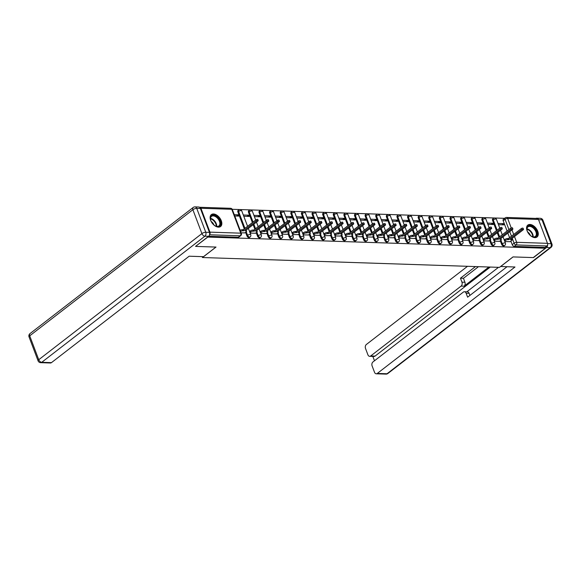 <?xml version="1.0" encoding="UTF-8"?>
<svg xmlns="http://www.w3.org/2000/svg" width="581" height="581" viewBox="0 0 581 581"><rect width="100%" height="100%" fill="white"/><g stroke="black" fill="none" stroke-linecap="round" stroke-linejoin="round"><path stroke-width="0.87" d="M500.27 240.781L501.606 244.303A1.932 1.177 52.3 0 0 503.604 246.039A1.932 1.177 52.3 0 0 504.148 245.879L504.816 245.364A1.932 1.177 -127.7 0 1 504.272 245.523A1.932 1.177 -127.7 0 1 502.274 243.788L500.938 240.258M489.66 240.425L490.996 243.955A1.932 1.177 52.3 0 0 492.993 245.69A1.932 1.177 52.3 0 0 493.538 245.531L494.199 245.015A1.932 1.177 -127.7 0 1 493.661 245.175A1.932 1.177 -127.7 0 1 491.664 243.439L490.328 239.909M479.049 240.076L480.378 243.606A1.932 1.177 52.3 0 0 482.383 245.335A1.932 1.177 52.3 0 0 482.92 245.175L483.588 244.659A1.932 1.177 -127.7 0 1 483.043 244.819A1.932 1.177 -127.7 0 1 481.046 243.09L479.717 239.561M468.439 239.728L469.768 243.25A1.932 1.177 52.3 0 0 471.765 244.986A1.932 1.177 52.3 0 0 472.309 244.826L472.978 244.31A1.932 1.177 -127.7 0 1 472.433 244.47A1.932 1.177 -127.7 0 1 470.436 242.735L469.107 239.205M457.828 239.372L459.157 242.902A1.932 1.177 52.3 0 0 461.154 244.63A1.932 1.177 52.3 0 0 461.699 244.47L462.367 243.955A1.932 1.177 -127.7 0 1 461.822 244.114A1.932 1.177 -127.7 0 1 459.825 242.386L458.489 238.856M447.21 239.023L448.547 242.546A1.932 1.177 52.3 0 0 450.544 244.281A1.932 1.177 52.3 0 0 451.088 244.122L451.757 243.606A1.932 1.177 -127.7 0 1 451.212 243.766A1.932 1.177 -127.7 0 1 449.215 242.03L447.878 238.5M436.6 238.668L437.936 242.197A1.932 1.177 52.3 0 0 439.933 243.933A1.932 1.177 52.3 0 0 440.478 243.773L441.146 243.257A1.932 1.177 -127.7 0 1 440.601 243.417A1.932 1.177 -127.7 0 1 438.604 241.681L437.268 238.152M425.989 238.319L427.325 241.849A1.932 1.177 52.3 0 0 429.323 243.577A1.932 1.177 52.3 0 0 429.867 243.417L430.528 242.902A1.932 1.177 -127.7 0 1 429.991 243.061A1.932 1.177 -127.7 0 1 427.986 241.333L426.657 237.803M415.379 237.97L416.708 241.493A1.932 1.177 52.3 0 0 418.712 243.228A1.932 1.177 52.3 0 0 419.25 243.069L419.918 242.553A1.932 1.177 -127.7 0 1 419.373 242.713A1.932 1.177 -127.7 0 1 417.376 240.977L416.047 237.447M404.768 237.614L406.097 241.144A1.932 1.177 52.3 0 0 408.094 242.873A1.932 1.177 52.3 0 0 408.639 242.713L409.307 242.197A1.932 1.177 -127.7 0 1 408.763 242.357A1.932 1.177 -127.7 0 1 406.765 240.628L405.429 237.099M394.158 237.266L395.487 240.788A1.932 1.177 52.3 0 0 397.484 242.524A1.932 1.177 52.3 0 0 398.029 242.364L398.697 241.849A1.932 1.177 -127.7 0 1 398.152 242.008A1.932 1.177 -127.7 0 1 396.155 240.273L394.819 236.743M383.54 236.91L384.876 240.44A1.932 1.177 52.3 0 0 386.873 242.168A1.932 1.177 52.3 0 0 387.418 242.008L388.086 241.493A1.932 1.177 -127.7 0 1 387.542 241.652A1.932 1.177 -127.7 0 1 385.544 239.924L384.208 236.394M372.929 236.561L374.266 240.084A1.932 1.177 52.3 0 0 376.263 241.819A1.932 1.177 52.3 0 0 376.808 241.66L377.468 241.144A1.932 1.177 -127.7 0 1 376.931 241.304A1.932 1.177 -127.7 0 1 374.934 239.568L373.598 236.046M362.319 236.213L363.648 239.735A1.932 1.177 52.3 0 0 365.652 241.471A1.932 1.177 52.3 0 0 366.19 241.311L366.858 240.795A1.932 1.177 -127.7 0 1 366.313 240.955A1.932 1.177 -127.7 0 1 364.316 239.219L362.987 235.69M351.708 235.857L353.037 239.387A1.932 1.177 52.3 0 0 355.035 241.115A1.932 1.177 52.3 0 0 355.579 240.955L356.247 240.44A1.932 1.177 -127.7 0 1 355.703 240.599A1.932 1.177 -127.7 0 1 353.706 238.871L352.376 235.341M341.098 235.508L342.427 239.031A1.932 1.177 52.3 0 0 344.424 240.766A1.932 1.177 52.3 0 0 344.969 240.607L345.637 240.091A1.932 1.177 -127.7 0 1 345.092 240.251A1.932 1.177 -127.7 0 1 343.095 238.515L341.759 234.985M330.48 235.152L331.816 238.682A1.932 1.177 52.3 0 0 333.814 240.411A1.932 1.177 52.3 0 0 334.358 240.251L335.026 239.735A1.932 1.177 -127.7 0 1 334.482 239.895A1.932 1.177 -127.7 0 1 332.485 238.166L331.148 234.637M319.87 234.804L321.206 238.326A1.932 1.177 52.3 0 0 323.203 240.062A1.932 1.177 52.3 0 0 323.748 239.902L324.416 239.387A1.932 1.177 -127.7 0 1 323.871 239.546A1.932 1.177 -127.7 0 1 321.874 237.811L320.538 234.281M309.259 234.448L310.595 237.978A1.932 1.177 52.3 0 0 312.593 239.713A1.932 1.177 52.3 0 0 313.137 239.554L313.798 239.038A1.932 1.177 -127.7 0 1 313.261 239.198A1.932 1.177 -127.7 0 1 311.256 237.462L309.927 233.932M298.649 234.099L299.978 237.629A1.932 1.177 52.3 0 0 301.982 239.357A1.932 1.177 52.3 0 0 302.519 239.198L303.188 238.682A1.932 1.177 -127.7 0 1 302.643 238.842A1.932 1.177 -127.7 0 1 300.646 237.113L299.317 233.584M288.038 233.751L289.367 237.273A1.932 1.177 52.3 0 0 291.364 239.009A1.932 1.177 52.3 0 0 291.909 238.849L292.577 238.333A1.932 1.177 -127.7 0 1 292.032 238.493A1.932 1.177 -127.7 0 1 290.035 236.757L288.699 233.228M277.428 233.395L278.757 236.925A1.932 1.177 52.3 0 0 280.754 238.653A1.932 1.177 52.3 0 0 281.298 238.493L281.967 237.978A1.932 1.177 -127.7 0 1 281.422 238.137A1.932 1.177 -127.7 0 1 279.425 236.409L278.088 232.879M266.81 233.046L268.146 236.569A1.932 1.177 52.3 0 0 270.143 238.304A1.932 1.177 52.3 0 0 270.688 238.145L271.356 237.629A1.932 1.177 -127.7 0 1 270.811 237.789A1.932 1.177 -127.7 0 1 268.814 236.053L267.478 232.523M256.199 232.69L257.536 236.22A1.932 1.177 52.3 0 0 259.533 237.949A1.932 1.177 52.3 0 0 260.077 237.789L260.746 237.273A1.932 1.177 -127.7 0 1 260.201 237.433A1.932 1.177 -127.7 0 1 258.204 235.704L256.867 232.175M245.589 232.342L246.925 235.864A1.932 1.177 52.3 0 0 248.922 237.6A1.932 1.177 52.3 0 0 249.46 237.44L250.128 236.925A1.932 1.177 -127.7 0 1 249.59 237.084A1.932 1.177 -127.7 0 1 247.586 235.349L246.257 231.826M213.496 213.975A7.531 4.575 52.3 0 0 211.375 214.6A7.531 4.575 52.3 0 0 211.39 221.906A7.531 4.575 52.3 0 0 218.471 227.142A7.531 4.575 52.3 0 0 220.584 226.517A7.531 4.575 52.3 0 0 220.569 219.211A7.531 4.575 52.3 0 0 213.496 213.975M529.945 224.462A7.531 4.575 52.3 0 0 527.824 225.087A7.531 4.575 52.3 0 0 527.838 232.393A7.531 4.575 52.3 0 0 534.919 237.629A7.531 4.575 52.3 0 0 537.033 237.004A7.531 4.575 52.3 0 0 537.018 229.698A7.531 4.575 52.3 0 0 529.945 224.462M504.628 218.325L232.218 209.298M538.464 219.451L507.649 218.434A1.932 1.373 -88.1 0 0 506.501 217.439L537.316 218.463A1.932 1.373 91.9 0 1 538.464 219.451L547.484 243.33A1.932 1.373 91.9 0 1 546.91 245.959L545.029 247.412L514.214 246.388A1.932 1.177 -127.7 0 1 512.217 244.659L510.888 241.13M509.573 237.658L507.852 233.112M507.068 231.035L503.197 220.78L505.071 219.327A1.932 1.177 -127.7 0 1 505.252 217.839L503.371 219.298A1.932 1.177 52.3 0 0 503.197 220.78M195.739 246.402L216.016 247.07L202.486 257.528L499.478 267.369L513.008 256.911L533.278 257.586L545.348 248.254L207.809 237.07L195.695 246.271M545.029 247.412L545.348 248.254M209.588 234.571A1.932 1.373 -88.1 0 0 209.952 232.146L200.924 208.267A1.932 1.373 -88.1 0 0 199.777 207.279A1.932 1.373 -88.1 0 0 199.537 207.301M241.137 232.843L244.913 232.865M234.76 215.965L238.573 216.096L238.101 214.825L236.547 216.023M250.164 233.141L255.524 233.213M243.788 216.263L249.191 216.444L248.712 215.181L247.157 216.379M260.775 233.497L266.134 233.569M254.398 216.619L259.801 216.8L259.322 215.529L257.768 216.728M271.385 233.845L276.752 233.918M265.009 216.967L270.412 217.149L269.933 215.885L268.386 217.083M281.996 234.194L287.363 234.274M275.619 217.323L281.022 217.497L280.543 216.234L278.996 217.432M292.606 234.55L297.973 234.622M286.23 217.672L291.633 217.853L291.154 216.582L289.607 217.788M303.224 234.898L308.584 234.971M296.84 218.028L302.243 218.202L301.771 216.938L300.217 218.136M313.834 235.254L319.194 235.327M307.458 218.376L312.861 218.558L312.382 217.287L310.828 218.485M324.445 235.603L329.805 235.675M318.068 218.725L323.472 218.906L322.992 217.643L321.438 218.841M335.055 235.951L340.422 236.031M328.679 219.081L334.082 219.255L333.603 217.991L332.056 219.19M345.666 236.307L351.033 236.38M339.289 219.429L344.693 219.611L344.213 218.347L342.667 219.545M356.276 236.656L361.643 236.728M349.9 219.785L355.303 219.959L354.831 218.696L353.277 219.894M366.894 237.012L372.254 237.084M360.518 220.134L365.921 220.315L365.442 219.044L363.888 220.243M377.505 237.36L382.864 237.433M371.128 220.482L376.532 220.664L376.052 219.4L374.498 220.598M388.115 237.716L393.475 237.789M381.739 220.838L387.142 221.012L386.663 219.749L385.116 220.947M398.726 238.065L404.093 238.137M392.349 221.187L397.753 221.368L397.273 220.105L395.726 221.303M409.336 238.413L414.703 238.493M402.96 221.543L408.363 221.717L407.884 220.453L406.337 221.651M419.954 238.769L425.314 238.842M413.57 221.891L418.974 222.073L418.502 220.802L416.947 222M430.565 239.118L435.924 239.19M424.188 222.24L429.591 222.421L429.112 221.158L427.558 222.356M441.175 239.474L446.535 239.546M434.799 222.596L440.202 222.777L439.723 221.506L438.168 222.705M451.786 239.822L457.153 239.895M445.409 222.944L450.812 223.126L450.333 221.862L448.786 223.06M462.396 240.171L467.763 240.251M456.02 223.3L461.423 223.474L460.944 222.211L459.397 223.409M473.007 240.527L478.374 240.599M466.63 223.649L472.033 223.83L471.561 222.567L470.007 223.765M483.624 240.875L488.984 240.948M477.248 224.005L482.651 224.179L482.172 222.915L480.618 224.113M494.235 241.231L499.595 241.304M487.858 224.353L493.262 224.535L492.782 223.264L491.228 224.462M498.963 237.309L497.242 232.756M496.457 230.686L492.579 220.424L493.247 219.909A1.932 1.177 -127.7 0 1 493.429 218.427L492.761 218.943A1.932 1.177 52.3 0 0 492.579 220.424M488.345 236.954L486.631 232.407M485.847 230.337L481.969 220.076L482.637 219.56A1.932 1.177 -127.7 0 1 482.818 218.078L482.15 218.594A1.932 1.177 52.3 0 0 481.969 220.076M477.735 236.605L476.021 232.059M475.236 229.982L471.358 219.727L472.026 219.211A1.932 1.177 -127.7 0 1 472.208 217.722L471.54 218.238A1.932 1.177 52.3 0 0 471.358 219.727M467.124 236.249L465.403 231.703M464.626 229.633L460.748 219.371L461.416 218.855A1.932 1.177 -127.7 0 1 461.59 217.374L460.929 217.89A1.932 1.177 52.3 0 0 460.748 219.371M456.513 235.901L454.792 231.354M454.008 229.277L450.137 219.022L450.805 218.507A1.932 1.177 -127.7 0 1 450.979 217.025L450.311 217.541A1.932 1.177 52.3 0 0 450.137 219.022M445.903 235.552L444.182 230.998M443.397 228.929L439.519 218.667L440.187 218.151A1.932 1.177 -127.7 0 1 440.369 216.669L439.701 217.185A1.932 1.177 52.3 0 0 439.519 218.667M435.292 235.196L433.571 230.65M432.787 228.58L428.909 218.318L429.577 217.802A1.932 1.177 -127.7 0 1 429.758 216.321L429.09 216.836A1.932 1.177 52.3 0 0 428.909 218.318M424.675 234.847L422.961 230.301M422.176 228.224L418.298 217.962L418.966 217.447A1.932 1.177 -127.7 0 1 419.148 215.965L418.48 216.481A1.932 1.177 52.3 0 0 418.298 217.962M414.064 234.492L412.35 229.945M411.566 227.875L407.688 217.614L408.356 217.098A1.932 1.177 -127.7 0 1 408.537 215.616L407.869 216.132A1.932 1.177 52.3 0 0 407.688 217.614M403.454 234.143L401.732 229.597M400.955 227.52L397.077 217.265L397.745 216.749A1.932 1.177 -127.7 0 1 397.92 215.26L397.251 215.776A1.932 1.177 52.3 0 0 397.077 217.265M392.843 233.787L391.122 229.241M390.338 227.171L386.467 216.909L387.128 216.393A1.932 1.177 -127.7 0 1 387.309 214.912L386.641 215.428A1.932 1.177 52.3 0 0 386.467 216.909M382.233 233.439L380.511 228.892M379.727 226.815L375.849 216.56L376.517 216.045A1.932 1.177 -127.7 0 1 376.699 214.563L376.03 215.079A1.932 1.177 52.3 0 0 375.849 216.56M371.615 233.09L369.901 228.544M369.117 226.467L365.238 216.205L365.907 215.689A1.932 1.177 -127.7 0 1 366.088 214.207L365.42 214.723A1.932 1.177 52.3 0 0 365.238 216.205M361.004 232.734L359.29 228.188M358.506 226.118L354.628 215.856L355.296 215.34A1.932 1.177 -127.7 0 1 355.478 213.859L354.809 214.374A1.932 1.177 52.3 0 0 354.628 215.856M350.394 232.385L348.68 227.839M347.896 225.762L344.017 215.507L344.686 214.992A1.932 1.177 -127.7 0 1 344.86 213.503L344.199 214.019A1.932 1.177 52.3 0 0 344.017 215.507M339.783 232.03L338.062 227.483M337.278 225.413L333.407 215.152L334.075 214.636A1.932 1.177 -127.7 0 1 334.249 213.154L333.581 213.67A1.932 1.177 52.3 0 0 333.407 215.152M329.173 231.681L327.452 227.135M326.667 225.058L322.789 214.803L323.457 214.287A1.932 1.177 -127.7 0 1 323.639 212.806L322.971 213.321A1.932 1.177 52.3 0 0 322.789 214.803M318.562 231.332L316.841 226.779M316.057 224.709L312.179 214.447L312.847 213.931A1.932 1.177 -127.7 0 1 313.028 212.45L312.36 212.966A1.932 1.177 52.3 0 0 312.179 214.447M307.945 230.977L306.231 226.43M305.446 224.36L301.568 214.099L302.236 213.583A1.932 1.177 -127.7 0 1 302.418 212.101L301.75 212.617A1.932 1.177 52.3 0 0 301.568 214.099M297.334 230.628L295.62 226.082M294.836 224.005L290.958 213.743L291.626 213.227A1.932 1.177 -127.7 0 1 291.807 211.745L291.139 212.261A1.932 1.177 52.3 0 0 290.958 213.743M286.724 230.272L285.002 225.726M284.225 223.656L280.347 213.394L281.015 212.878A1.932 1.177 -127.7 0 1 281.189 211.397L280.521 211.912A1.932 1.177 52.3 0 0 280.347 213.394M276.113 229.923L274.392 225.377M273.607 223.3L269.737 213.045L270.397 212.53A1.932 1.177 -127.7 0 1 270.579 211.041L269.911 211.557A1.932 1.177 52.3 0 0 269.737 213.045M265.502 229.575L263.781 225.021M262.997 222.951L259.119 212.69L259.787 212.174A1.932 1.177 -127.7 0 1 259.968 210.692L259.3 211.208A1.932 1.177 52.3 0 0 259.119 212.69M254.885 229.219L253.171 224.673M252.386 222.603L248.508 212.341L249.176 211.825A1.932 1.177 -127.7 0 1 249.358 210.344L248.69 210.859A1.932 1.177 52.3 0 0 248.508 212.341M244.274 228.87L237.898 211.985L238.566 211.469A1.932 1.177 -127.7 0 1 238.747 209.988L238.079 210.504A1.932 1.177 52.3 0 0 237.898 211.985M202.152 256.635L202.486 257.528M504.845 241.58L510.205 241.652M498.469 224.702L503.872 224.883L503.393 223.62L501.846 224.818M503.393 223.62L497.99 223.438M492.782 223.264L487.379 223.089M482.172 222.915L476.769 222.734M471.561 222.567L466.151 222.385M460.944 222.211L455.54 222.029M450.333 221.862L444.93 221.681M439.723 221.506L434.319 221.332M429.112 221.158L423.709 220.976M418.502 220.802L413.098 220.627M407.884 220.453L402.48 220.272M397.273 220.105L391.87 219.923M386.663 219.749L381.259 219.574M376.052 219.4L370.649 219.219M365.442 219.044L360.038 218.87M354.831 218.696L349.428 218.514M344.213 218.347L338.81 218.165M333.603 217.991L328.2 217.81M322.992 217.643L317.589 217.461M312.382 217.287L306.979 217.112M301.771 216.938L296.368 216.757M291.154 216.582L285.75 216.408M280.543 216.234L275.14 216.052M269.933 215.885L264.529 215.704M259.322 215.529L253.919 215.355M248.712 215.181L243.308 214.999M238.101 214.825L234.281 214.701M208.637 236.264L238.304 237.251A1.932 1.177 52.3 0 0 238.849 237.092L240.73 235.639A1.932 1.177 -127.7 0 1 240.185 235.799L209.538 234.782M244.783 232.966L246.162 231.899A1.932 0.69 159.3 0 0 246.605 231.173A1.932 0.69 159.3 0 0 246.017 230.918L245.131 230.889L257.957 220.969A1.111 0.399 159.3 0 0 258.211 220.555A1.111 0.399 159.3 0 0 257.485 220.446A1.111 0.399 159.3 0 0 256.395 220.918L243.562 230.839L242.684 230.81A1.932 0.69 159.3 0 0 240.585 231.391M240.171 230.294A1.932 0.69 -20.7 0 1 242.262 229.713L243.148 229.742L255.981 219.821A1.111 0.399 -20.7 0 1 257.071 219.349A1.111 0.399 -20.7 0 1 257.797 219.458L258.211 220.555M246.191 230.069A1.932 0.69 -20.7 0 1 246.191 230.076L246.605 231.173M243.562 230.839L243.148 229.742M255.393 233.315L256.773 232.247A1.932 0.69 159.3 0 0 257.216 231.521A1.932 0.69 159.3 0 0 256.628 231.267L255.742 231.238L268.567 221.325A1.111 0.399 159.3 0 0 268.829 220.903A1.111 0.399 159.3 0 0 268.095 220.795A1.111 0.399 159.3 0 0 267.006 221.274L254.173 231.187L253.294 231.158A1.932 0.69 159.3 0 0 250.716 232.051L250.302 230.955A1.932 0.69 -20.7 0 1 252.88 230.061L253.759 230.091L266.592 220.177A1.111 0.399 -20.7 0 1 267.681 219.698A1.111 0.399 -20.7 0 1 268.415 219.807L268.829 220.903M249.554 231.536L250.302 230.955M256.802 230.417A1.932 0.69 -20.7 0 1 256.802 230.425L257.216 231.521M249.968 232.632L250.716 232.051M254.173 231.187L253.759 230.091M266.011 233.664L267.383 232.603A1.932 0.69 159.3 0 0 267.834 231.877A1.932 0.69 159.3 0 0 267.238 231.623L266.352 231.594L279.185 221.673A1.111 0.399 159.3 0 0 279.439 221.259A1.111 0.399 159.3 0 0 278.706 221.15A1.111 0.399 159.3 0 0 277.616 221.622L264.791 231.536L263.905 231.507A1.932 0.69 159.3 0 0 261.334 232.4L260.913 231.303A1.932 0.69 -20.7 0 1 263.491 230.41L264.377 230.439L277.202 220.526A1.111 0.399 -20.7 0 1 278.292 220.054A1.111 0.399 -20.7 0 1 279.025 220.163L279.439 221.259M260.165 231.884L260.913 231.303M267.413 230.773A1.932 0.69 -20.7 0 1 267.413 230.78L267.834 231.877M260.578 232.981L261.334 232.4M264.791 231.536L264.377 230.439M209.443 232.378L200.416 208.499L196.741 208.376L205.768 232.255L209.443 232.378A2.898 2.055 91.9 0 1 208.579 236.314L195.536 246.395L215.943 247.07L203.51 256.679L189.159 256.206L51.469 362.631A2.898 2.055 91.9 0 1 50.416 362.994L40.685 362.675A2.898 2.055 -88.1 0 0 41.738 362.312L51.469 362.631M195.02 206.887A2.898 2.898 0 0 0 193.153 207.49A2.898 1.758 52.3 0 0 192.885 209.712L29.718 335.833L38.745 359.712L201.905 233.591L192.885 209.712A2.898 1.031 159.3 0 1 196.741 208.376A2.898 2.055 -88.1 0 0 195.02 206.887L198.695 207.01A2.898 2.055 91.9 0 1 200.416 208.499M500.626 266.483L514.991 267.006L377.301 373.43L387.033 373.75L550.2 247.637L546.525 247.513L533.481 257.594L513.074 256.918L500.64 266.526M488.897 267.02L464.074 286.201L461.082 286.106L370.707 355.957L375.057 356.102A2.898 2.055 91.9 0 1 374.004 356.465L369.654 356.327A2.898 2.055 -88.1 0 0 370.707 355.957M461.082 286.106A2.898 2.055 -88.1 0 0 461.946 282.17L464.938 282.264A2.898 2.055 91.9 0 1 464.074 286.201M475.49 266.57L460.45 278.197L461.946 282.17M467.509 266.309L366.371 344.482A2.898 2.055 -88.1 0 0 365.507 348.426L367.926 354.838A2.898 2.055 -88.1 0 0 369.654 356.327M464.401 291.735L467.393 291.829A2.898 2.055 91.9 0 1 469.114 293.318L466.122 293.223A2.898 2.055 -88.1 0 0 464.401 291.735A2.898 2.055 -88.1 0 0 463.347 292.098L372.966 361.948A2.898 2.055 -88.1 0 0 372.101 365.892L374.527 372.305A2.898 2.055 -88.1 0 0 376.248 373.794A2.898 2.055 -88.1 0 0 377.301 373.43M372.828 356.429L374.476 360.786M466.122 293.223L467.618 297.189L507.017 266.737M537.454 218.478A2.898 2.055 -88.1 0 0 536.641 218.209A2.898 2.055 -88.1 0 0 535.827 218.412M546.525 247.513A2.898 2.055 -88.1 0 0 547.614 244.63M490.255 267.064L375.057 356.102M466.833 291.815L498.498 267.333M469.114 293.318L469.906 295.417M478.483 266.672L463.442 278.299L464.938 282.264M463.442 278.299L460.45 278.197M210.903 220.78A6.514 3.965 -127.7 0 1 210.533 219.473A6.514 3.965 -127.7 0 1 213.888 215.297A6.514 3.965 -127.7 0 1 220.09 221.085A6.514 3.965 -127.7 0 1 215.66 226.103A6.514 3.965 -127.7 0 1 210.903 220.78M215.5 226.031A6.035 3.668 52.3 0 0 218.884 225.944A6.035 3.668 52.3 0 0 219.444 221.31A6.035 3.668 52.3 0 0 211.499 216.393A6.035 3.668 52.3 0 0 210.569 219.647M213.881 224.949A4.299 2.615 52.3 0 0 213.793 224.694A4.299 2.615 52.3 0 0 211.201 221.484M220.141 226.801A7.48 4.546 52.3 0 0 220.765 221.107A7.48 4.546 52.3 0 0 210.99 214.963M527.352 231.267A6.514 3.965 -127.7 0 1 526.982 229.96A6.514 3.965 -127.7 0 1 530.337 225.777A6.514 3.965 -127.7 0 1 536.539 231.572A6.514 3.965 -127.7 0 1 532.109 236.59A6.514 3.965 -127.7 0 1 527.352 231.267M531.949 236.511A6.035 3.668 52.3 0 0 535.333 236.431A6.035 3.668 52.3 0 0 535.893 231.797A6.035 3.668 52.3 0 0 527.955 226.88A6.035 3.668 52.3 0 0 527.018 230.134M530.33 235.436A4.299 2.615 52.3 0 0 530.242 235.174A4.299 2.615 52.3 0 0 527.65 231.972M536.59 237.288A7.48 4.546 52.3 0 0 537.214 231.594A7.48 4.546 52.3 0 0 527.439 225.443M276.621 234.02L277.994 232.952A1.932 0.69 159.3 0 0 278.444 232.226A1.932 0.69 159.3 0 0 277.849 231.972L276.963 231.942L289.796 222.029A1.111 0.399 159.3 0 0 290.05 221.608A1.111 0.399 159.3 0 0 289.316 221.499A1.111 0.399 159.3 0 0 288.227 221.971L275.401 231.892L274.515 231.863A1.932 0.69 159.3 0 0 271.944 232.756L271.53 231.659A1.932 0.69 -20.7 0 1 274.101 230.766L274.987 230.795L287.813 220.874A1.111 0.399 -20.7 0 1 288.902 220.402A1.111 0.399 -20.7 0 1 289.636 220.511L290.05 221.608M270.775 232.24L271.53 231.659M278.023 231.122A1.932 0.69 -20.7 0 1 278.03 231.129L278.444 232.226M271.189 233.337L271.944 232.756M275.401 231.892L274.987 230.795M287.232 234.368L288.612 233.308A1.932 0.69 159.3 0 0 289.055 232.582A1.932 0.69 159.3 0 0 288.459 232.32L287.573 232.291L300.406 222.378A1.111 0.399 159.3 0 0 300.66 221.957A1.111 0.399 159.3 0 0 299.927 221.855A1.111 0.399 159.3 0 0 298.837 222.327L286.012 232.24L285.126 232.211A1.932 0.69 159.3 0 0 282.555 233.104L282.141 232.008A1.932 0.69 -20.7 0 1 284.712 231.115L285.598 231.144L298.423 221.23A1.111 0.399 -20.7 0 1 299.513 220.751A1.111 0.399 -20.7 0 1 300.246 220.86L300.66 221.957M281.386 232.589L282.141 232.008M288.634 231.478A1.932 0.69 -20.7 0 1 288.641 231.478L289.055 232.582M281.807 233.685L282.555 233.104M286.012 232.24L285.598 231.144M297.842 234.724L299.222 233.656A1.932 0.69 159.3 0 0 299.665 232.93A1.932 0.69 159.3 0 0 299.07 232.676L298.191 232.647L311.017 222.726A1.111 0.399 159.3 0 0 311.271 222.312A1.111 0.399 159.3 0 0 310.544 222.203A1.111 0.399 159.3 0 0 309.455 222.676L296.622 232.596L295.736 232.567A1.932 0.69 159.3 0 0 293.165 233.46L292.751 232.356A1.932 0.69 -20.7 0 1 295.322 231.47L296.208 231.499L309.041 221.579A1.111 0.399 -20.7 0 1 310.131 221.107A1.111 0.399 -20.7 0 1 310.857 221.216L311.271 222.312M292.003 232.937L292.751 232.356M299.251 231.826A1.932 0.69 -20.7 0 1 299.251 231.834L299.665 232.93M292.417 234.034L293.165 233.46M296.622 232.596L296.208 231.499M308.453 235.073L309.833 234.012A1.932 0.69 159.3 0 0 310.276 233.279A1.932 0.69 159.3 0 0 309.688 233.025L308.801 232.996L321.627 223.082A1.111 0.399 159.3 0 0 321.889 222.661A1.111 0.399 159.3 0 0 321.155 222.552A1.111 0.399 159.3 0 0 320.066 223.031L307.233 232.945L306.354 232.916A1.932 0.69 159.3 0 0 303.776 233.809L303.362 232.712A1.932 0.69 -20.7 0 1 305.94 231.819L306.819 231.848L319.652 221.935A1.111 0.399 -20.7 0 1 320.741 221.455A1.111 0.399 -20.7 0 1 321.467 221.564L321.889 222.661M302.614 233.293L303.362 232.712M309.862 232.175A1.932 0.69 -20.7 0 1 309.862 232.182L310.276 233.279M303.028 234.39L303.776 233.809M307.233 232.945L306.819 231.848M319.063 235.428L320.443 234.361A1.932 0.69 159.3 0 0 320.886 233.635A1.932 0.69 159.3 0 0 320.298 233.38L319.412 233.351L332.238 223.431A1.111 0.399 159.3 0 0 332.499 223.017A1.111 0.399 159.3 0 0 331.766 222.908A1.111 0.399 159.3 0 0 330.676 223.38L317.851 233.293L316.965 233.264A1.932 0.69 159.3 0 0 314.386 234.158L313.972 233.061A1.932 0.69 -20.7 0 1 316.551 232.168L317.429 232.197L330.262 222.283A1.111 0.399 -20.7 0 1 331.352 221.811A1.111 0.399 -20.7 0 1 332.085 221.92L332.499 223.017M313.224 233.642L313.972 233.061M320.472 232.531A1.932 0.69 -20.7 0 1 320.472 232.538L320.886 233.635M313.638 234.739L314.386 234.158M317.851 233.293L317.429 232.197M329.681 235.777L331.054 234.709A1.932 0.69 159.3 0 0 331.504 233.983A1.932 0.69 159.3 0 0 330.909 233.729L330.023 233.7L342.855 223.787A1.111 0.399 159.3 0 0 343.11 223.365A1.111 0.399 159.3 0 0 342.376 223.257A1.111 0.399 159.3 0 0 341.287 223.736L328.461 233.649L327.575 233.62A1.932 0.69 159.3 0 0 325.004 234.513L324.59 233.417A1.932 0.69 -20.7 0 1 327.161 232.523L328.047 232.553L340.873 222.639A1.111 0.399 -20.7 0 1 341.962 222.16A1.111 0.399 -20.7 0 1 342.696 222.269L343.11 223.365M323.835 233.998L324.59 233.417M331.083 232.879A1.932 0.69 -20.7 0 1 331.09 232.887L331.504 233.983M324.249 235.094L325.004 234.513M328.461 233.649L328.047 232.553M340.292 236.126L341.664 235.065A1.932 0.69 159.3 0 0 342.115 234.339A1.932 0.69 159.3 0 0 341.519 234.078L340.633 234.049L353.466 224.135A1.111 0.399 159.3 0 0 353.72 223.714A1.111 0.399 159.3 0 0 352.987 223.612A1.111 0.399 159.3 0 0 351.897 224.084L339.072 233.998L338.186 233.969A1.932 0.69 159.3 0 0 335.615 234.862L335.201 233.765A1.932 0.69 -20.7 0 1 337.772 232.872L338.658 232.901L351.483 222.988A1.111 0.399 -20.7 0 1 352.573 222.516A1.111 0.399 -20.7 0 1 353.306 222.617L353.72 223.714M334.445 234.346L335.201 233.765M341.693 233.235A1.932 0.69 -20.7 0 1 341.701 233.242L342.115 234.339M334.859 235.443L335.615 234.862M339.072 233.998L338.658 232.901M350.902 236.482L352.282 235.414A1.932 0.69 159.3 0 0 352.725 234.688A1.932 0.69 159.3 0 0 352.13 234.433L351.251 234.404L364.076 224.491A1.111 0.399 159.3 0 0 364.331 224.07A1.111 0.399 159.3 0 0 363.604 223.961A1.111 0.399 159.3 0 0 362.515 224.433L349.682 234.354L348.796 234.325A1.932 0.69 159.3 0 0 346.225 235.218L345.811 234.121A1.932 0.69 -20.7 0 1 348.382 233.228L349.268 233.257L362.094 223.336A1.111 0.399 -20.7 0 1 363.183 222.864A1.111 0.399 -20.7 0 1 363.917 222.973L364.331 224.07M345.063 234.695L345.811 234.121M352.311 233.584A1.932 0.69 -20.7 0 1 352.311 233.591L352.725 234.688M345.477 235.792L346.225 235.218M349.682 234.354L349.268 233.257M361.513 236.83L362.893 235.77A1.932 0.69 159.3 0 0 363.336 235.036A1.932 0.69 159.3 0 0 362.74 234.782L361.861 234.753L374.687 224.84A1.111 0.399 159.3 0 0 374.941 224.419A1.111 0.399 159.3 0 0 374.215 224.31A1.111 0.399 159.3 0 0 373.125 224.789L360.293 234.702L359.414 234.673A1.932 0.69 159.3 0 0 356.836 235.566L356.422 234.47A1.932 0.69 -20.7 0 1 358.993 233.577L359.879 233.606L372.712 223.692A1.111 0.399 -20.7 0 1 373.801 223.213A1.111 0.399 -20.7 0 1 374.527 223.322L374.941 224.419M355.674 235.051L356.422 234.47M362.922 233.932A1.932 0.69 -20.7 0 1 362.922 233.94L363.336 235.036M356.088 236.147L356.836 235.566M360.293 234.702L359.879 233.606M372.123 237.186L373.503 236.118A1.932 0.69 159.3 0 0 373.946 235.392A1.932 0.69 159.3 0 0 373.358 235.138L372.472 235.109L385.297 225.188A1.111 0.399 159.3 0 0 385.559 224.774A1.111 0.399 159.3 0 0 384.825 224.665A1.111 0.399 159.3 0 0 383.736 225.137L370.903 235.058L370.024 235.029A1.932 0.69 159.3 0 0 367.446 235.915L367.032 234.818A1.932 0.69 -20.7 0 1 369.61 233.925L370.489 233.961L383.322 224.041A1.111 0.399 -20.7 0 1 384.411 223.569A1.111 0.399 -20.7 0 1 385.145 223.678L385.559 224.774M366.284 235.399L367.032 234.818M373.532 234.288A1.932 0.69 -20.7 0 1 373.532 234.296L373.946 235.392M366.698 236.496L367.446 235.915M370.903 235.058L370.489 233.961M382.741 237.535L384.114 236.467A1.932 0.69 159.3 0 0 384.564 235.741A1.932 0.69 159.3 0 0 383.968 235.487L383.082 235.458L395.915 225.544A1.111 0.399 159.3 0 0 396.169 225.123A1.111 0.399 159.3 0 0 395.436 225.014A1.111 0.399 159.3 0 0 394.346 225.493L381.521 235.407L380.635 235.378A1.932 0.69 159.3 0 0 378.064 236.271L377.643 235.174A1.932 0.69 -20.7 0 1 380.221 234.281L381.107 234.31L393.933 224.397A1.111 0.399 -20.7 0 1 395.022 223.917A1.111 0.399 -20.7 0 1 395.755 224.026L396.169 225.123M376.895 235.755L377.643 235.174M384.143 234.637A1.932 0.69 -20.7 0 1 384.143 234.644L384.564 235.741M377.309 236.852L378.064 236.271M381.521 235.407L381.107 234.31M393.352 237.883L394.724 236.823A1.932 0.69 159.3 0 0 395.174 236.097A1.932 0.69 159.3 0 0 394.579 235.842L393.693 235.813L406.526 225.893A1.111 0.399 159.3 0 0 406.78 225.479A1.111 0.399 159.3 0 0 406.046 225.37A1.111 0.399 159.3 0 0 404.957 225.842L392.131 235.755L391.245 235.726A1.932 0.69 159.3 0 0 388.674 236.62L388.261 235.523A1.932 0.69 -20.7 0 1 390.831 234.63L391.717 234.659L404.543 224.745A1.111 0.399 -20.7 0 1 405.632 224.273A1.111 0.399 -20.7 0 1 406.366 224.382L406.78 225.479M387.505 236.104L388.261 235.523M394.753 234.993A1.932 0.69 -20.7 0 1 394.76 235L395.174 236.097M387.919 237.201L388.674 236.62M392.131 235.755L391.717 234.659M403.962 238.239L405.335 237.171A1.932 0.69 159.3 0 0 405.785 236.445A1.932 0.69 159.3 0 0 405.189 236.191L404.303 236.162L417.136 226.249A1.111 0.399 159.3 0 0 417.39 225.827A1.111 0.399 159.3 0 0 416.657 225.719A1.111 0.399 159.3 0 0 415.568 226.191L402.742 236.111L401.856 236.082A1.932 0.69 159.3 0 0 399.285 236.975L398.871 235.879A1.932 0.69 -20.7 0 1 401.442 234.985L402.328 235.014L415.154 225.094A1.111 0.399 -20.7 0 1 416.243 224.622A1.111 0.399 -20.7 0 1 416.976 224.731L417.39 225.827M398.116 236.452L398.871 235.879M405.364 235.341A1.932 0.69 -20.7 0 1 405.371 235.349L405.785 236.445M398.537 237.556L399.285 236.975M402.742 236.111L402.328 235.014M414.573 238.588L415.952 237.527A1.932 0.69 159.3 0 0 416.395 236.801A1.932 0.69 159.3 0 0 415.8 236.54L414.921 236.511L427.747 226.597A1.111 0.399 159.3 0 0 428.001 226.176A1.111 0.399 159.3 0 0 427.275 226.074A1.111 0.399 159.3 0 0 426.185 226.546L413.352 236.46L412.466 236.431A1.932 0.69 159.3 0 0 409.895 237.324L409.482 236.227A1.932 0.69 -20.7 0 1 412.052 235.334L412.938 235.363L425.771 225.45A1.111 0.399 -20.7 0 1 426.861 224.97A1.111 0.399 -20.7 0 1 427.587 225.079L428.001 226.176M408.733 236.808L409.482 236.227M415.981 235.69A1.932 0.69 -20.7 0 1 415.981 235.697L416.395 236.801M409.147 237.905L409.895 237.324M413.352 236.46L412.938 235.363M425.183 238.944L426.563 237.876A1.932 0.69 159.3 0 0 427.006 237.15A1.932 0.69 159.3 0 0 426.418 236.895L425.532 236.866L438.357 226.946A1.111 0.399 159.3 0 0 438.619 226.532A1.111 0.399 159.3 0 0 437.885 226.423A1.111 0.399 159.3 0 0 436.796 226.895L423.963 236.816L423.084 236.787A1.932 0.69 159.3 0 0 420.506 237.673L420.092 236.576A1.932 0.69 -20.7 0 1 422.67 235.69L423.549 235.719L436.382 225.798A1.111 0.399 -20.7 0 1 437.471 225.326A1.111 0.399 -20.7 0 1 438.197 225.435L438.619 226.532M419.344 237.157L420.092 236.576M426.592 236.046A1.932 0.69 -20.7 0 1 426.592 236.053L427.006 237.15M419.758 238.254L420.506 237.673M423.963 236.816L423.549 235.719M435.794 239.292L437.173 238.232A1.932 0.69 159.3 0 0 437.616 237.498A1.932 0.69 159.3 0 0 437.028 237.244L436.142 237.215L448.968 227.302A1.111 0.399 159.3 0 0 449.229 226.88A1.111 0.399 159.3 0 0 448.496 226.772A1.111 0.399 159.3 0 0 447.406 227.251L434.581 237.164L433.695 237.135A1.932 0.69 159.3 0 0 431.117 238.028L430.703 236.932A1.932 0.69 -20.7 0 1 433.281 236.039L434.16 236.068L446.992 226.154A1.111 0.399 -20.7 0 1 448.082 225.675A1.111 0.399 -20.7 0 1 448.815 225.784L449.229 226.88M429.955 237.513L430.703 236.932M437.202 236.394A1.932 0.69 -20.7 0 1 437.202 236.402L437.616 237.498M430.368 238.609L431.117 238.028M434.581 237.164L434.16 236.068M446.411 239.648L447.784 238.58A1.932 0.69 159.3 0 0 448.234 237.854A1.932 0.69 159.3 0 0 447.639 237.6L446.753 237.571L459.586 227.65A1.111 0.399 159.3 0 0 459.84 227.236A1.111 0.399 159.3 0 0 459.106 227.127A1.111 0.399 159.3 0 0 458.017 227.599L445.191 237.513L444.305 237.484A1.932 0.69 159.3 0 0 441.734 238.377L441.32 237.28A1.932 0.69 -20.7 0 1 443.891 236.387L444.777 236.416L457.603 226.503A1.111 0.399 -20.7 0 1 458.692 226.031A1.111 0.399 -20.7 0 1 459.426 226.14L459.84 227.236M440.565 237.861L441.32 237.28M447.813 236.75A1.932 0.69 -20.7 0 1 447.82 236.757L448.234 237.854M440.979 238.958L441.734 238.377M445.191 237.513L444.777 236.416M457.022 239.997L458.394 238.929A1.932 0.69 159.3 0 0 458.845 238.203A1.932 0.69 159.3 0 0 458.249 237.949L457.363 237.919L470.196 228.006A1.111 0.399 159.3 0 0 470.45 227.585A1.111 0.399 159.3 0 0 469.717 227.476A1.111 0.399 159.3 0 0 468.627 227.955L455.802 237.869L454.916 237.84A1.932 0.69 159.3 0 0 452.345 238.733L451.931 237.636A1.932 0.69 -20.7 0 1 454.502 236.743L455.388 236.772L468.213 226.851A1.111 0.399 -20.7 0 1 469.303 226.379A1.111 0.399 -20.7 0 1 470.036 226.488L470.45 227.585M451.176 238.217L451.931 237.636M458.424 237.099A1.932 0.69 -20.7 0 1 458.431 237.106L458.845 238.203M451.59 239.314L452.345 238.733M455.802 237.869L455.388 236.772M467.632 240.345L469.012 239.285A1.932 0.69 159.3 0 0 469.455 238.559A1.932 0.69 159.3 0 0 468.86 238.297L467.981 238.268L480.807 228.355A1.111 0.399 159.3 0 0 481.061 227.934A1.111 0.399 159.3 0 0 480.327 227.832A1.111 0.399 159.3 0 0 479.245 228.304L466.412 238.217L465.526 238.188A1.932 0.69 159.3 0 0 462.955 239.081L462.541 237.985A1.932 0.69 -20.7 0 1 465.112 237.092L465.998 237.121L478.824 227.207A1.111 0.399 -20.7 0 1 479.913 226.735A1.111 0.399 -20.7 0 1 480.647 226.837L481.061 227.934M461.793 238.566L462.541 237.985M469.041 237.455A1.932 0.69 -20.7 0 1 469.041 237.462L469.455 238.559M462.207 239.662L462.955 239.081M466.412 238.217L465.998 237.121M478.243 240.701L479.623 239.633A1.932 0.69 159.3 0 0 480.066 238.907A1.932 0.69 159.3 0 0 479.47 238.653L478.591 238.624L491.417 228.703A1.111 0.399 159.3 0 0 491.671 228.289A1.111 0.399 159.3 0 0 490.945 228.18A1.111 0.399 159.3 0 0 489.856 228.653L477.023 238.573L476.137 238.544A1.932 0.69 159.3 0 0 473.566 239.437L473.152 238.341A1.932 0.69 -20.7 0 1 475.723 237.447L476.609 237.476L489.442 227.556A1.111 0.399 -20.7 0 1 490.531 227.084A1.111 0.399 -20.7 0 1 491.257 227.193L491.671 228.289M472.404 238.914L473.152 238.341M479.652 237.803A1.932 0.69 -20.7 0 1 479.652 237.811L480.066 238.907M472.818 240.011L473.566 239.437M477.023 238.573L476.609 237.476M488.853 241.05L490.233 239.989A1.932 0.69 159.3 0 0 490.676 239.256A1.932 0.69 159.3 0 0 490.088 239.002L489.202 238.973L502.028 229.059A1.111 0.399 159.3 0 0 502.289 228.638A1.111 0.399 159.3 0 0 501.556 228.529A1.111 0.399 159.3 0 0 500.466 229.008L487.633 238.922L486.755 238.893A1.932 0.69 159.3 0 0 484.176 239.786L483.762 238.689A1.932 0.69 -20.7 0 1 486.341 237.796L487.219 237.825L500.052 227.912A1.111 0.399 -20.7 0 1 501.142 227.432A1.111 0.399 -20.7 0 1 501.875 227.541L502.289 228.638M483.014 239.27L483.762 238.689M490.262 238.152A1.932 0.69 -20.7 0 1 490.262 238.159L490.676 239.256M483.428 240.367L484.176 239.786M487.633 238.922L487.219 237.825M499.464 241.405L500.844 240.338A1.932 0.69 159.3 0 0 501.294 239.612A1.932 0.69 159.3 0 0 500.699 239.357L499.813 239.328L512.638 229.408A1.111 0.399 159.3 0 0 512.9 228.994A1.111 0.399 159.3 0 0 512.166 228.885A1.111 0.399 159.3 0 0 511.077 229.357L498.251 239.278L497.365 239.241A1.932 0.69 159.3 0 0 494.787 240.135L494.373 239.038A1.932 0.69 -20.7 0 1 496.951 238.145L497.837 238.174L510.663 228.26A1.111 0.399 -20.7 0 1 511.752 227.788A1.111 0.399 -20.7 0 1 512.486 227.897L512.9 228.994M493.625 239.619L494.373 239.038M500.873 238.508A1.932 0.69 -20.7 0 1 500.873 238.515L501.294 239.612M494.039 240.716L494.787 240.135M498.251 239.278L497.837 238.174M510.082 241.754L511.454 240.687A1.932 0.69 159.3 0 0 511.905 239.96A1.932 0.69 159.3 0 0 511.309 239.706L510.423 239.677L523.256 229.764A1.111 0.399 159.3 0 0 523.51 229.342A1.111 0.399 159.3 0 0 522.777 229.234A1.111 0.399 159.3 0 0 521.687 229.713L508.862 239.626L507.976 239.597A1.932 0.69 159.3 0 0 505.405 240.49L504.991 239.394A1.932 0.69 -20.7 0 1 507.562 238.5L508.448 238.53L521.273 228.616A1.111 0.399 -20.7 0 1 522.363 228.137A1.111 0.399 -20.7 0 1 523.096 228.246L523.51 229.342M504.235 239.975L504.991 239.394M511.483 238.856A1.932 0.69 -20.7 0 1 511.491 238.864L511.905 239.96M504.649 241.071L505.405 240.49M508.862 239.626L508.448 238.53M501.606 244.303L502.274 243.788A1.932 0.69 -20.7 0 1 504.845 242.902A1.932 0.69 159.3 0 1 505.441 243.156L503.052 236.823M490.996 243.955L491.664 243.439A1.932 0.69 -20.7 0 1 494.235 242.546A1.932 0.69 159.3 0 1 494.83 242.8L492.434 236.474M480.378 243.606L481.046 243.09A1.932 0.69 -20.7 0 1 483.624 242.197A1.932 0.69 159.3 0 1 484.213 242.451L481.823 236.126M469.768 243.25L470.436 242.735A1.932 0.69 -20.7 0 1 473.014 241.841A1.932 0.69 159.3 0 1 473.602 242.095L471.213 235.77M459.157 242.902L459.825 242.386A1.932 0.69 -20.7 0 1 462.396 241.493A1.932 0.69 159.3 0 1 462.992 241.747L460.602 235.421M448.547 242.546L449.215 242.03A1.932 0.69 -20.7 0 1 451.786 241.137A1.932 0.69 159.3 0 1 452.381 241.398L449.992 235.065M437.936 242.197L438.604 241.681A1.932 0.69 -20.7 0 1 441.175 240.788A1.932 0.69 159.3 0 1 441.771 241.042L439.374 234.717M427.325 241.849L427.986 241.333A1.932 0.69 -20.7 0 1 430.565 240.44A1.932 0.69 159.3 0 1 431.16 240.694L428.763 234.361M416.708 241.493L417.376 240.977A1.932 0.69 -20.7 0 1 419.954 240.084A1.932 0.69 159.3 0 1 420.542 240.338L418.153 234.012M406.097 241.144L406.765 240.628A1.932 0.69 -20.7 0 1 409.336 239.735A1.932 0.69 159.3 0 1 409.932 239.989L407.542 233.664M395.487 240.788L396.155 240.273A1.932 0.69 -20.7 0 1 398.726 239.379A1.932 0.69 159.3 0 1 399.321 239.633L396.932 233.308M384.876 240.44L385.544 239.924A1.932 0.69 -20.7 0 1 388.115 239.031A1.932 0.69 159.3 0 1 388.711 239.285L386.321 232.959M374.266 240.084L374.934 239.568A1.932 0.69 -20.7 0 1 377.505 238.682A1.932 0.69 159.3 0 1 378.1 238.936L375.704 232.603M363.648 239.735L364.316 239.219A1.932 0.69 -20.7 0 1 366.894 238.326A1.932 0.69 159.3 0 1 367.482 238.58L365.093 232.255M353.037 239.387L353.706 238.871A1.932 0.69 -20.7 0 1 356.284 237.978A1.932 0.69 159.3 0 1 356.872 238.232L354.483 231.906M342.427 239.031L343.095 238.515A1.932 0.69 -20.7 0 1 345.666 237.622A1.932 0.69 159.3 0 1 346.261 237.876L343.872 231.55M331.816 238.682L332.485 238.166A1.932 0.69 -20.7 0 1 335.055 237.273A1.932 0.69 159.3 0 1 335.651 237.527L333.262 231.202M321.206 238.326L321.874 237.811A1.932 0.69 -20.7 0 1 324.445 236.917A1.932 0.69 159.3 0 1 325.04 237.179L322.644 230.846M310.595 237.978L311.256 237.462A1.932 0.69 -20.7 0 1 313.834 236.569A1.932 0.69 159.3 0 1 314.43 236.823L312.033 230.497M299.978 237.629L300.646 237.113A1.932 0.69 -20.7 0 1 303.224 236.22A1.932 0.69 159.3 0 1 303.812 236.474L301.423 230.141M289.367 237.273L290.035 236.757A1.932 0.69 -20.7 0 1 292.606 235.864A1.932 0.69 159.3 0 1 293.202 236.118L290.812 229.793M278.757 236.925L279.425 236.409A1.932 0.69 -20.7 0 1 281.996 235.516A1.932 0.69 159.3 0 1 282.591 235.77L280.202 229.444M268.146 236.569L268.814 236.053A1.932 0.69 -20.7 0 1 271.385 235.16A1.932 0.69 159.3 0 1 271.981 235.421L269.591 229.088M257.536 236.22L258.204 235.704A1.932 0.69 -20.7 0 1 260.775 234.811A1.932 0.69 159.3 0 1 261.37 235.065L258.973 228.74M246.925 235.864L247.586 235.349A1.932 0.69 -20.7 0 1 250.164 234.463A1.932 0.69 159.3 0 1 250.752 234.717L248.363 228.384M512.217 244.659L514.098 243.207L512.239 238.275M511.454 236.206L509.733 231.659M508.949 229.582L505.071 219.327A1.932 0.69 159.3 0 1 507.649 218.434L511.244 227.941M511.984 229.916L513.706 234.463M514.49 236.54L516.669 242.313L547.484 243.33M209.952 232.146L240.766 233.17L231.739 209.291L200.924 208.267M499.624 236.794L497.91 232.24M497.125 230.17L493.247 219.909A1.932 0.69 159.3 0 1 495.825 219.015A1.932 0.69 159.3 0 1 496.414 219.277A1.932 1.932 0 0 0 493.429 218.427M489.013 236.438L487.299 231.892M486.515 229.822L482.637 219.56A1.932 0.69 159.3 0 1 485.208 218.667A1.932 0.69 159.3 0 1 485.803 218.921A1.932 1.932 0 0 0 482.818 218.078M478.403 236.089L476.689 231.543M475.904 229.466L472.026 219.211A1.932 0.69 159.3 0 1 474.597 218.318A1.932 0.69 159.3 0 1 475.193 218.572A1.932 1.932 0 0 0 472.208 217.722M467.792 235.733L466.071 231.187M465.294 229.117L461.416 218.855A1.932 0.69 159.3 0 1 463.987 217.962A1.932 0.69 159.3 0 1 464.582 218.216A1.932 1.932 0 0 0 461.59 217.374M457.182 235.385L455.46 230.839M454.676 228.761L450.805 218.507A1.932 0.69 159.3 0 1 453.376 217.614A1.932 0.69 159.3 0 1 453.972 217.868A1.932 1.932 0 0 0 450.979 217.025M446.571 235.036L444.85 230.483M444.066 228.413L440.187 218.151A1.932 0.69 159.3 0 1 442.766 217.258A1.932 0.69 159.3 0 1 443.354 217.512A1.932 1.932 0 0 0 440.369 216.669M435.953 234.68L434.239 230.134M433.455 228.064L429.577 217.802A1.932 0.69 159.3 0 1 432.155 216.909A1.932 0.69 159.3 0 1 432.743 217.163A1.932 1.932 0 0 0 429.758 216.321M425.343 234.332L423.629 229.785M422.845 227.708L418.966 217.447A1.932 0.69 159.3 0 1 421.537 216.56A1.932 0.69 159.3 0 1 422.133 216.815A1.932 1.932 0 0 0 419.148 215.965M414.732 233.976L413.011 229.43M412.234 227.36L408.356 217.098A1.932 0.69 159.3 0 1 410.927 216.205A1.932 0.69 159.3 0 1 411.522 216.459A1.932 1.932 0 0 0 408.537 215.616M404.122 233.627L402.401 229.081M401.616 227.004L397.745 216.749A1.932 0.69 159.3 0 1 400.316 215.856A1.932 0.69 159.3 0 1 400.912 216.11A1.932 1.932 0 0 0 397.92 215.26M393.511 233.271L391.79 228.725M391.006 226.655L387.128 216.393A1.932 0.69 159.3 0 1 389.706 215.5A1.932 0.69 159.3 0 1 390.301 215.754A1.932 1.932 0 0 0 387.309 214.912M382.901 232.923L381.18 228.377M380.395 226.299L376.517 216.045A1.932 0.69 159.3 0 1 379.095 215.152A1.932 0.69 159.3 0 1 379.683 215.406A1.932 1.932 0 0 0 376.699 214.563M372.283 232.574L370.569 228.028M369.785 225.951L365.907 215.689A1.932 0.69 159.3 0 1 368.477 214.796A1.932 0.69 159.3 0 1 369.073 215.057A1.932 1.932 0 0 0 366.088 214.207M361.672 232.218L359.959 227.672M359.174 225.602L355.296 215.34A1.932 0.69 159.3 0 1 357.867 214.447A1.932 0.69 159.3 0 1 358.462 214.701A1.932 1.932 0 0 0 355.478 213.859M351.062 231.87L349.341 227.324M348.564 225.246L344.686 214.992A1.932 0.69 159.3 0 1 347.256 214.099A1.932 0.69 159.3 0 1 347.852 214.353A1.932 1.932 0 0 0 344.86 213.503M340.451 231.514L338.73 226.968M337.946 224.898L334.075 214.636A1.932 0.69 159.3 0 1 336.646 213.743A1.932 0.69 159.3 0 1 337.241 213.997A1.932 1.932 0 0 0 334.249 213.154M329.841 231.165L328.12 226.619M327.335 224.542L323.457 214.287A1.932 0.69 159.3 0 1 326.035 213.394A1.932 0.69 159.3 0 1 326.624 213.648A1.932 1.932 0 0 0 323.639 212.806M319.223 230.817L317.509 226.263M316.725 224.193L312.847 213.931A1.932 0.69 159.3 0 1 315.425 213.038A1.932 0.69 159.3 0 1 316.013 213.3A1.932 1.932 0 0 0 313.028 212.45M308.613 230.461L306.899 225.915M306.114 223.845L302.236 213.583A1.932 0.69 159.3 0 1 304.807 212.69A1.932 0.69 159.3 0 1 305.403 212.944A1.932 1.932 0 0 0 302.418 212.101M298.002 230.112L296.281 225.566M295.504 223.489L291.626 213.227A1.932 0.69 159.3 0 1 294.197 212.341A1.932 0.69 159.3 0 1 294.792 212.595A1.932 1.932 0 0 0 291.807 211.745M287.392 229.756L285.67 225.21M284.886 223.14L281.015 212.878A1.932 0.69 159.3 0 1 283.586 211.985A1.932 0.69 159.3 0 1 284.182 212.239A1.932 1.932 0 0 0 281.189 211.397M276.781 229.408L275.06 224.862M274.276 222.784L270.397 212.53A1.932 0.69 159.3 0 1 272.976 211.637A1.932 0.69 159.3 0 1 273.571 211.891A1.932 1.932 0 0 0 270.579 211.041M266.171 229.052L264.449 224.506M263.665 222.436L259.787 212.174A1.932 0.69 159.3 0 1 262.365 211.281A1.932 0.69 159.3 0 1 262.953 211.535A1.932 1.932 0 0 0 259.968 210.692M255.553 228.703L253.839 224.157M253.055 222.087L249.176 211.825A1.932 0.69 159.3 0 1 251.747 210.932A1.932 0.69 159.3 0 1 252.343 211.186A1.932 1.932 0 0 0 249.358 210.344M244.942 228.355L238.566 211.469A1.932 0.69 159.3 0 1 241.137 210.576A1.932 0.69 159.3 0 1 241.732 210.838A1.932 1.932 0 0 0 238.747 209.988M238.304 237.251L240.185 235.799A1.932 1.373 91.9 0 0 240.766 233.17A1.932 0.69 -20.7 0 1 241.355 233.424L232.335 209.545A1.932 1.932 0 0 0 230.592 208.296L199.777 207.279M514.214 246.388L516.095 244.935A1.932 1.177 -127.7 0 1 514.098 243.207A1.932 0.69 159.3 0 1 516.669 242.313A1.932 1.373 91.9 0 1 516.095 244.935L546.91 245.959M230.592 208.296A1.932 1.373 -88.1 0 1 231.739 209.291A1.932 0.69 -20.7 0 1 232.335 209.545M246.017 230.918L245.807 230.366M242.684 230.81L242.262 229.713M256.395 220.918L255.981 219.821M256.628 231.267L256.417 230.715M253.294 231.158L252.88 230.061M267.006 221.274L266.592 220.177M267.238 231.623L267.028 231.071M263.905 231.507L263.491 230.41M277.616 221.622L277.202 220.526M208.579 236.314L204.904 236.191L41.738 362.312A2.898 1.758 52.3 0 1 38.745 359.712A2.898 1.031 159.3 0 0 38.07 360.801L29.05 336.922A2.898 1.031 -20.7 0 1 29.718 335.833A2.898 1.758 52.3 0 1 29.987 333.603A2.898 2.898 0 0 0 29.05 336.922M204.904 236.191A2.898 2.055 -88.1 0 0 205.768 232.255A2.898 1.031 -20.7 0 0 201.905 233.591A2.898 1.758 52.3 0 0 204.904 236.191M547.563 243.577L551.057 243.693L542.037 219.814L538.558 219.698M385.98 374.113A2.898 2.898 0 0 0 387.847 373.51A2.898 1.758 52.3 0 1 387.033 373.75A2.898 2.055 91.9 0 1 385.98 374.113L376.248 373.794M540.315 218.325A2.898 2.055 91.9 0 1 542.037 219.814A2.898 1.031 159.3 0 1 542.93 220.199A2.898 2.898 0 0 0 540.315 218.325L536.641 218.209M551.013 247.397A2.898 2.898 0 0 0 551.95 244.078A2.898 1.031 -20.7 0 0 551.057 243.693A2.898 2.055 91.9 0 1 550.2 247.637A2.898 1.758 52.3 0 0 551.013 247.397L387.847 373.51M210.518 218.383A6.035 3.668 -127.7 0 1 216.285 223.75A6.035 3.668 -127.7 0 1 216.706 226.394M216.27 226.299A5.839 3.551 52.3 0 0 215.841 223.975A5.839 3.551 52.3 0 0 210.496 218.834M526.967 228.87A6.035 3.668 -127.7 0 1 532.733 234.237A6.035 3.668 -127.7 0 1 533.155 236.881M532.719 236.787A5.839 3.551 52.3 0 0 532.29 234.463A5.839 3.551 52.3 0 0 526.945 229.313M277.849 231.972L277.638 231.42M274.515 231.863L274.101 230.766M288.227 221.971L287.813 220.874M288.459 232.32L288.256 231.768M285.126 232.211L284.712 231.115M298.837 222.327L298.423 221.23M299.07 232.676L298.866 232.124M295.736 232.567L295.322 231.47M309.455 222.676L309.041 221.579M309.688 233.025L309.477 232.473M306.354 232.916L305.94 231.819M320.066 223.031L319.652 221.935M320.298 233.38L320.087 232.828M316.965 233.264L316.551 232.168M330.676 223.38L330.262 222.283M330.909 233.729L330.698 233.177M327.575 233.62L327.161 232.523M341.287 223.736L340.873 222.639M341.519 234.078L341.308 233.533M338.186 233.969L337.772 232.872M351.897 224.084L351.483 222.988M352.13 234.433L351.926 233.882M348.796 234.325L348.382 233.228M362.515 224.433L362.094 223.336M362.74 234.782L362.537 234.23M359.414 234.673L358.993 233.577M373.125 224.789L372.712 223.692M373.358 235.138L373.147 234.586M370.024 235.029L369.61 233.925M383.736 225.137L383.322 224.041M383.968 235.487L383.758 234.935M380.635 235.378L380.221 234.281M394.346 225.493L393.933 224.397M394.579 235.842L394.368 235.29M391.245 235.726L390.831 234.63M404.957 225.842L404.543 224.745M405.189 236.191L404.979 235.639M401.856 236.082L401.442 234.985M415.568 226.191L415.154 225.094M415.8 236.54L415.597 235.988M412.466 236.431L412.052 235.334M426.185 226.546L425.771 225.45M426.418 236.895L426.207 236.344M423.084 236.787L422.67 235.69M436.796 226.895L436.382 225.798M437.028 237.244L436.818 236.692M433.695 237.135L433.281 236.039M447.406 227.251L446.992 226.154M447.639 237.6L447.428 237.048M444.305 237.484L443.891 236.387M458.017 227.599L457.603 226.503M458.249 237.949L458.039 237.397M454.916 237.84L454.502 236.743M468.627 227.955L468.213 226.851M468.86 238.297L468.656 237.745M465.526 238.188L465.112 237.092M479.245 228.304L478.824 227.207M479.47 238.653L479.267 238.101M476.137 238.544L475.723 237.447M489.856 228.653L489.442 227.556M490.088 239.002L489.877 238.45M486.755 238.893L486.341 237.796M500.466 229.008L500.052 227.912M500.699 239.357L500.488 238.806M497.365 239.241L496.951 238.145M511.077 229.357L510.663 228.26M511.309 239.706L511.098 239.154M507.976 239.597L507.562 238.5M521.687 229.713L521.273 228.616M241.732 210.838L247.579 226.314M250.128 236.925A1.932 1.932 0 0 0 250.752 234.717M252.343 211.186L255.691 220.046M256.475 222.116L258.196 226.663M260.746 237.273A1.932 1.932 0 0 0 261.37 235.065M262.953 211.535L266.301 220.395M267.086 222.472L268.807 227.018M271.356 237.629A1.932 1.932 0 0 0 271.981 235.421M273.571 211.891L276.912 220.751M277.696 222.821L279.417 227.367M281.967 237.978A1.932 1.932 0 0 0 282.591 235.77M284.182 212.239L287.53 221.1M288.307 223.169L290.028 227.723M292.577 238.333A1.932 1.932 0 0 0 293.202 236.118M294.792 212.595L298.14 221.448M298.925 223.525L300.638 228.072M303.188 238.682A1.932 1.932 0 0 0 303.812 236.474M305.403 212.944L308.751 221.804M309.535 223.874L311.249 228.42M313.798 239.038A1.932 1.932 0 0 0 314.43 236.823M316.013 213.3L319.361 222.153M320.146 224.23L321.867 228.776M324.416 239.387A1.932 1.932 0 0 0 325.04 237.179M326.624 213.648L329.972 222.508M330.756 224.578L332.477 229.125M335.026 239.735A1.932 1.932 0 0 0 335.651 237.527M337.241 213.997L340.589 222.857M341.367 224.934L343.088 229.48M345.637 240.091A1.932 1.932 0 0 0 346.261 237.876M347.852 214.353L351.2 223.213M351.984 225.283L353.698 229.829M356.247 240.44A1.932 1.932 0 0 0 356.872 238.232M358.462 214.701L361.81 223.562M362.595 225.631L364.309 230.185M366.858 240.795A1.932 1.932 0 0 0 367.482 238.58M369.073 215.057L372.421 223.91M373.205 225.987L374.927 230.534M377.468 241.144A1.932 1.932 0 0 0 378.1 238.936M379.683 215.406L383.032 224.266M383.816 226.336L385.537 230.882M388.086 241.493A1.932 1.932 0 0 0 388.711 239.285M390.301 215.754L393.642 224.615M394.426 226.692L396.148 231.238M398.697 241.849A1.932 1.932 0 0 0 399.321 239.633M400.912 216.11L404.26 224.97M405.037 227.04L406.758 231.587M409.307 242.197A1.932 1.932 0 0 0 409.932 239.989M411.522 216.459L414.87 225.319M415.655 227.389L417.369 231.942M419.918 242.553A1.932 1.932 0 0 0 420.542 240.338M422.133 216.815L425.481 225.668M426.265 227.745L427.979 232.291M430.528 242.902A1.932 1.932 0 0 0 431.16 240.694M432.743 217.163L436.091 226.024M436.876 228.093L438.597 232.64M441.146 243.257A1.932 1.932 0 0 0 441.771 241.042M443.354 217.512L446.702 226.372M447.486 228.449L449.207 232.996M451.757 243.606A1.932 1.932 0 0 0 452.381 241.398M453.972 217.868L457.312 226.728M458.097 228.798L459.818 233.344M462.367 243.955A1.932 1.932 0 0 0 462.992 241.747M464.582 218.216L467.93 227.077M468.714 229.154L470.428 233.7M472.978 244.31A1.932 1.932 0 0 0 473.602 242.095M475.193 218.572L478.541 227.432M479.325 229.502L481.039 234.049M483.588 244.659A1.932 1.932 0 0 0 484.213 242.451M485.803 218.921L489.151 227.781M489.936 229.851L491.649 234.397M494.199 245.015A1.932 1.932 0 0 0 494.83 242.8M496.414 219.277L499.762 228.13M500.546 230.207L502.267 234.753M504.816 245.364A1.932 1.932 0 0 0 505.441 243.156M506.501 217.439A1.932 1.932 0 0 0 505.252 217.839M240.73 235.639A1.932 1.932 0 0 0 241.355 233.424M38.07 360.801A2.898 2.898 0 0 0 40.685 362.675M193.153 207.49L29.987 333.603M542.93 220.199L551.95 244.078"/></g></svg>
